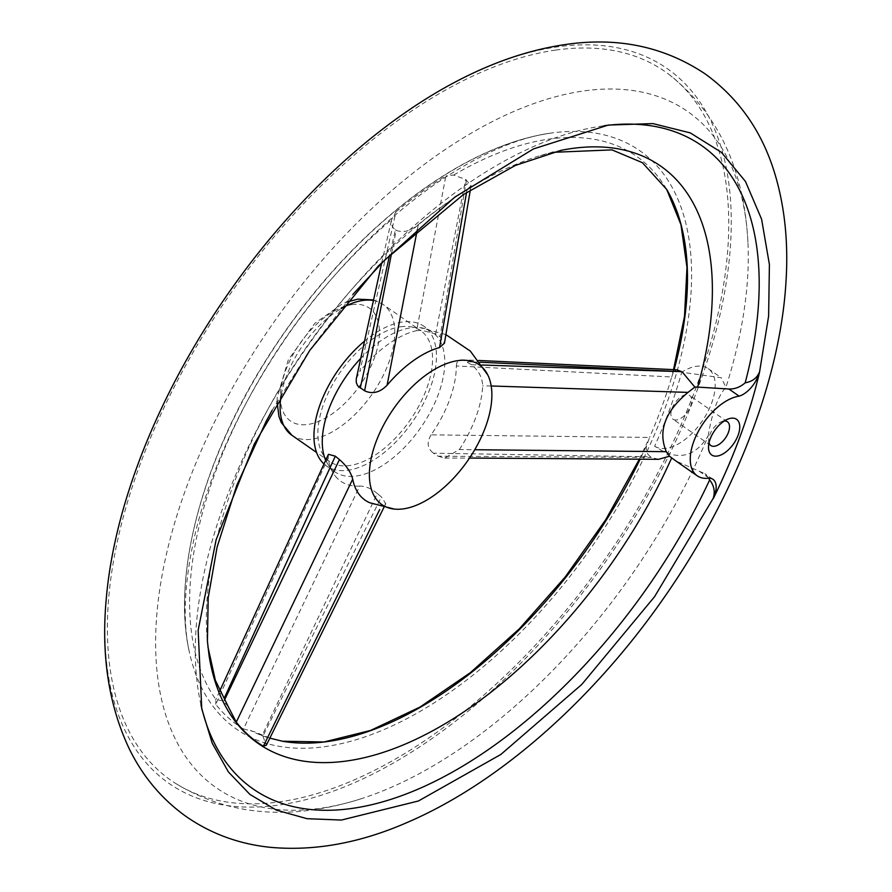 <?xml version="1.0" encoding="UTF-8"?>
<svg xmlns="http://www.w3.org/2000/svg" width="892" height="892" viewBox="0 0 892 892"><rect width="100%" height="100%" fill="white"/><g stroke="black" fill="none" stroke-linecap="round" stroke-linejoin="round"><path stroke-width="0.67" stroke-dasharray="4.46 3.34" d="M472.872 73.233A435.619 231.496 -55.1 0 1 556.742 46.953A435.619 231.496 -55.1 0 1 713.89 338.949A435.619 231.496 -55.1 0 1 352.931 783.354A435.619 231.496 -55.1 0 1 105.992 601.91M708.114 436.01C712.229 411.981 718.172 395.758 725.932 387.329L721.282 377.751L681.722 372.22A355.484 188.914 124.9 0 1 654.661 446.167C676.526 461.287 694.344 457.908 708.114 436.01A412.137 219.031 -55.1 0 1 361.673 798.596A412.137 219.031 -55.1 0 1 177.296 514.271A412.137 219.031 -55.1 0 1 583.212 91.017A412.137 219.031 -55.1 0 1 748.009 243.94A412.137 219.031 -55.1 0 1 725.932 387.329M555.593 50.108A431.996 229.578 -55.1 0 1 668.744 74.259A431.996 229.578 -55.1 0 1 606.426 557.188A431.996 229.578 -55.1 0 1 175.044 783.064A431.996 229.578 -55.1 0 1 176.304 382.913A431.996 229.578 -55.1 0 1 555.593 50.108M200.979 704.836A392.123 208.394 -55.1 0 1 200.053 700.532A392.123 208.394 -55.1 0 1 306.235 348.103A392.123 208.394 -55.1 0 1 600.004 126.329A392.123 208.394 -55.1 0 1 604.218 125.727M708.872 478.179L704.836 473.685L675.891 460.952M209.074 655.609A351.894 187.008 -55.1 0 1 206.576 629.852A351.894 187.008 -55.1 0 1 535.969 156.959A351.894 187.008 -55.1 0 1 560.388 150.48M650.446 456.815L651.327 457.395L438.106 456.202L433.423 453.192L650.446 456.815L647.927 454.273L646.51 450.873L646.176 446.903L649.588 437.437L431.115 434.861A89.512 47.566 124.9 0 0 456.325 365.965L671.709 376.982A348.627 185.268 -55.1 0 1 649.588 437.437M243.471 728.965A348.627 185.268 -55.1 0 1 215.741 704.29L328.167 457.964A89.512 47.566 124.9 0 0 334.901 475.559A89.512 47.566 124.9 0 0 359.755 486.084L243.471 728.965L254.677 731.808L262.058 735.61L377.271 493.51L381.375 496.922L262.861 736.246L262.058 735.61M262.861 736.246L266.373 745.143M228.151 706.464L223.022 700.867L215.942 699.607L215.552 700.209M395.992 211.739A348.627 185.268 -55.1 0 1 445.844 175.947L416.642 330.642A89.512 47.566 124.9 0 0 359.833 371.418L395.992 211.739L391.599 219.61C390.863 223.959 392.134 227.36 395.401 229.813L389.581 255.235M391.577 253.295L396.238 230.359L395.401 229.813M396.238 230.359C403.474 233.002 410.844 231.073 418.348 224.561A351.415 186.751 -55.1 0 1 467.062 189.595L471.099 185.659L465.602 179.426L453.638 175.077L445.844 175.947M671.709 376.982L673.75 370.983L676.939 369.801M658.552 459.313L651.327 457.395M416.642 330.642L421.347 330.218L435.664 333.942L440.012 336.674L444.428 343.208M435.664 333.942L465.602 179.426M418.348 224.561L417.3 229.779M466.549 192.471L467.062 189.595M438.106 456.202L444.707 458.087L459.347 449.546L474.734 449.724M459.347 449.546A91.118 48.424 124.9 0 0 482.65 385.857C482.394 377.65 478.692 370.626 471.567 364.75L463.505 360.19L460.428 359.889L458.209 360.847L456.838 362.832L456.325 365.965M491.191 385.98L482.65 385.857M480.063 362.208L466.895 361.739M369.912 502.798A91.118 48.424 124.9 0 0 381.91 505.128L385.79 503.724L381.375 496.922M400.608 326.773A79.734 42.37 -55.1 0 1 420.79 330.731A79.734 42.37 -55.1 0 1 409.986 420.366A79.734 42.37 -55.1 0 1 329.65 461.577A79.734 42.37 -55.1 0 1 330.965 387.496A79.734 42.37 -55.1 0 1 400.608 326.773M364.048 341.524A85.164 45.258 -55.1 0 1 402.337 322.045A85.164 45.258 -55.1 0 1 423.89 326.26A85.164 45.258 -55.1 0 1 412.36 422.016A85.164 45.258 -55.1 0 1 326.539 466.037A85.164 45.258 -55.1 0 1 323.863 463.873M360.323 358.774A85.164 45.258 -55.1 0 1 410.643 327.832A85.164 45.258 -55.1 0 1 419.809 327.598A85.164 45.258 -55.1 0 1 432.196 332.047A85.164 45.258 -55.1 0 1 420.656 427.803A85.164 45.258 -55.1 0 1 334.846 471.823A85.164 45.258 -55.1 0 1 326.361 461.71A85.164 45.258 -55.1 0 1 325.636 460.16M356.309 378.621L359.833 371.418M431.115 434.861C426.554 442.265 427.324 448.375 433.423 453.192M328.167 457.964L328.446 454.329M377.271 493.51C371.395 488.548 365.553 486.073 359.755 486.084M709.14 478.134L698.882 470.998M381.631 263.162L391.599 219.61A346.174 183.975 -55.1 0 0 215.942 699.607L215.741 704.29M709.017 442.911A14.495 7.705 -55.1 0 1 708.683 440.135A14.495 7.705 -55.1 0 1 721.583 421.615A14.495 7.705 -55.1 0 1 724.304 420.968M676.693 419.931A14.495 7.705 -55.1 0 1 673.025 419.207A14.495 7.705 -55.1 0 1 674.988 402.916A14.495 7.705 -55.1 0 1 689.594 395.424A14.495 7.705 -55.1 0 1 689.36 408.893A14.495 7.705 -55.1 0 1 676.693 419.931M654.661 446.167A47.109 25.043 124.9 0 0 702.037 421.358A47.109 25.043 124.9 0 0 708.237 368.652A47.109 25.043 124.9 0 0 681.722 372.22M646.209 446.212A346.174 183.975 -55.1 0 1 640.155 459.157M282.363 741.219A346.174 183.975 -55.1 0 1 250.451 730.314M453.638 175.077A346.174 183.975 -55.1 0 1 666.703 189.439M674.107 369.656A346.174 183.975 -55.1 0 1 673.75 370.983M550.297 133.176A352.53 187.353 124.9 0 0 283.701 333.719A352.53 187.353 124.9 0 0 189.55 652.911A352.53 187.353 124.9 0 0 246.437 735.253A352.53 187.353 124.9 0 0 638.092 469.66A352.53 187.353 124.9 0 0 551.691 132.986A352.53 187.353 124.9 0 0 550.297 133.176M466.427 179.961L440.012 336.674M471.567 364.75L482.037 365.018M351.794 304.651A68.862 36.594 -55.1 0 1 357.346 389.023A68.862 36.594 -55.1 0 1 280.478 400.029A68.862 36.594 -55.1 0 1 351.794 304.651M373.179 300.481A79.734 42.37 -55.1 0 1 383.002 304.406A79.734 42.37 -55.1 0 1 372.198 394.052A79.734 42.37 -55.1 0 1 291.862 435.251M281.292 394.498A79.734 42.37 -55.1 0 1 341.123 308.61M361.673 798.596C290.814 821.064 228.608 815.89 175.044 783.064M668.744 74.259C718.149 113.217 744.564 169.781 748.009 243.94M200.053 700.532L201.748 708.806M600.004 126.329L608.344 125.047M272.06 410.42L309.546 350.266L352.998 294.271M269.83 738.097L258.546 733.48M207.914 646.745L206.576 629.852M552.237 152.354L535.969 156.959M550.531 133.142L551.691 132.986C508.908 139.085 463.952 159.378 416.787 193.843C358.294 237.439 307.495 293.724 264.366 362.687C201.313 463.695 171.855 577.113 189.55 652.911C182.091 620.765 184.276 579.722 196.106 529.803C213.143 462.714 245.099 395.858 291.985 329.226C335.682 268.503 383.727 219.911 436.121 183.451C479.182 154.405 517.327 137.636 550.531 133.142M373.302 299.913L383.002 304.406L420.79 330.731M277.055 401.69L277.222 397.341L288.35 359.721L314.764 323.383L342.417 303.793L346.397 302.154M329.65 461.577L316.593 452.478M432.196 332.047L423.89 326.26M334.846 471.823L326.539 466.037M445.732 334.522L419.786 327.598M326.361 461.722L334.901 475.559M712.964 479.316L704.847 473.663M639.386 459.157L647.402 441.93M672.601 372.979L673.538 369.623M727.381 421.738L689.594 395.424M710.812 445.532L673.025 419.207M708.683 440.135L708.516 446.903M721.583 421.615L727.872 419.106M708.237 368.652L721.282 377.74M385.79 503.724L383.928 507.347M461.465 359.844L478.759 360.468M219.655 691.177L215.563 700.22M444.707 458.087L469.538 458.042M470.329 190.018L471.099 185.659"/><path stroke-width="1.34" d="M713.355 498.45C734.506 455.444 749.893 413.397 759.516 372.321L768.614 316.125L769.406 264.545L761.601 219.209L745.456 181.433L721.438 152.376L690.285 132.897L652.922 123.598L608.344 125.058L533.438 148.931L454.764 197.143L378.253 266.061L309.702 350.511L254.265 444.093L216.12 539.749L198.158 630.265L201.748 708.794L212.229 743.214L228.408 771.937L249.894 794.404L276.297 810.081L307.026 818.689L341.435 820.049L418.426 800.983L500.836 754.476L581.796 684.432L654.583 596.67L713.187 498.372A21.742 11.551 124.9 0 0 712.964 479.316A21.742 11.551 124.9 0 0 709.14 478.134A47.109 25.043 -55.1 0 1 697.209 475.804A47.109 25.043 -55.1 0 1 697.99 432.029A47.109 25.043 -55.1 0 1 739.145 396.148A21.742 11.551 124.9 0 0 759.259 372.466A21.742 11.551 124.9 0 0 759.293 372.354L759.516 372.321A398.657 211.861 -55.1 0 1 713.366 498.45L713.132 498.483A21.742 11.551 124.9 0 0 713.187 498.372C715.306 491.782 714.124 485.649 709.631 479.974A392.123 208.394 -55.1 0 1 421.069 787.848A392.123 208.394 -55.1 0 1 200.979 704.836M731.061 418.225A21.742 11.551 -55.1 0 1 739 432.442A21.742 11.551 -55.1 0 1 721.483 454.719A21.742 11.551 -55.1 0 1 708.516 446.903A21.742 11.551 -55.1 0 1 727.872 419.106A21.742 11.551 -55.1 0 1 731.061 418.225M105.992 601.91A435.619 231.496 -55.1 0 1 106.181 599.692A435.619 231.496 -55.1 0 1 472.872 73.233C503.924 58.616 534.631 49.071 564.982 44.6C617.454 36.75 664.183 46.518 705.182 73.913C739.345 98.756 762.727 132.562 775.326 175.334C784.882 207.881 788.439 243.248 786.008 281.459C780.21 380.828 734.406 497.067 663.849 597.941C593.28 699.35 499.676 782.585 408.19 822.034C361.07 842.795 315.389 851.258 271.146 847.4C239.625 844.3 211.214 833.953 185.904 816.358C161.474 798.831 142.53 776.163 129.05 748.377C108.768 705.137 101.142 655.575 106.181 599.692M759.293 372.354L759.259 372.466C756.873 378.152 752.19 381.598 745.188 382.802A392.123 208.394 -55.1 0 0 604.218 125.727M709.631 479.974L708.872 478.179M675.891 460.952L671.687 457.897A351.894 187.008 -55.1 0 1 405.548 743.961A351.894 187.008 -55.1 0 1 209.074 655.609L207.423 641.315L208.193 597.874L217.079 547.186L236.759 485.382L266.072 421.503L272.06 410.42M560.388 150.48A351.894 187.008 -55.1 0 1 560.99 150.369A351.894 187.008 -55.1 0 1 697.6 387.095L728.887 389.012C734.874 389.168 740.304 387.095 745.188 382.802M266.373 745.143L263.352 746.247A351.415 186.751 -55.1 0 1 236.269 722.141L228.151 706.464M478.759 360.468L676.939 369.79L681.599 371.674L480.063 362.208M482.037 365.018L681.599 371.674M682.48 372.254L694.846 387.095L697.6 387.095M671.687 457.897L669.558 456.213L658.552 459.313L469.538 458.042M417.3 229.779L387.072 385.221C379.936 392.536 372.455 394.398 364.616 390.796L357.67 385.801L356.276 382.568L356.243 378.988L381.631 263.162M444.428 343.208L439.578 347.523L466.549 192.471M439.578 347.523A91.118 48.424 124.9 0 0 387.072 385.221M389.581 255.235L360.257 388.076M474.734 449.724L666.313 451.675L669.558 456.213M694.846 387.095L688 392.402L491.191 385.98M688 392.402C664.997 411.547 657.761 431.304 666.313 451.675M263.352 746.247L379.68 509.577M219.655 691.177L328.434 454.329L335.325 456.18L339.439 459.603C346.397 465.591 350.812 472.102 352.697 479.138L236.269 722.141M352.697 479.138A91.118 48.424 124.9 0 0 369.912 502.798L394.364 509.087M335.325 456.18L224.516 697.566M323.863 463.873A85.164 45.258 -55.1 0 1 364.048 341.524M325.636 460.16A85.164 45.258 -55.1 0 1 360.323 358.774M457.752 360.647A85.164 45.258 -55.1 0 1 487.79 374.963A85.164 45.258 -55.1 0 1 467.698 460.74A85.164 45.258 -55.1 0 1 394.197 509.076A85.164 45.258 -55.1 0 1 378.375 435.976A85.164 45.258 -55.1 0 1 457.752 360.647M739.145 396.148L728.887 389.012M724.304 420.968A14.495 7.705 -55.1 0 1 727.381 421.738A14.495 7.705 -55.1 0 1 727.147 435.207A14.495 7.705 -55.1 0 1 714.481 446.245A14.495 7.705 -55.1 0 1 710.812 445.532A14.495 7.705 -55.1 0 1 709.017 442.911M640.155 459.157A346.174 183.975 -55.1 0 1 282.363 741.219L269.83 738.097M673.538 369.623L684.51 316.348L686.985 267.433L680.953 224.628L666.703 189.439A346.174 183.975 -55.1 0 1 674.107 369.656M364.616 390.796L391.577 253.295M224.36 700.365L339.439 459.603M341.123 308.61A79.734 42.37 -55.1 0 1 362.821 300.459A79.734 42.37 -55.1 0 1 373.179 300.481M316.593 452.478L291.862 435.251A79.734 42.37 -55.1 0 1 281.292 394.498M352.998 294.271L384.92 259.851L463.55 194.467L515.465 165.388L560.99 150.369M228.162 706.453L215.373 680.384L207.914 646.745M666.703 189.439L642.407 162.679L612.001 149.889L552.237 152.354M346.397 302.154L357.815 299.154L373.302 299.913M291.862 435.251L281.27 422.563L278.928 416.352L277.055 401.69M487.79 374.963L470.307 351.058L445.732 334.522M697.209 475.804L675.534 460.707M282.363 741.219L323.963 741.977L370.514 730.47L420.02 707.055L470.363 672.668L519.423 628.726L565.171 577.035L605.713 519.735L639.386 459.157M383.928 507.347L266.329 745.255M444.417 343.331L470.329 190.018"/></g></svg>
